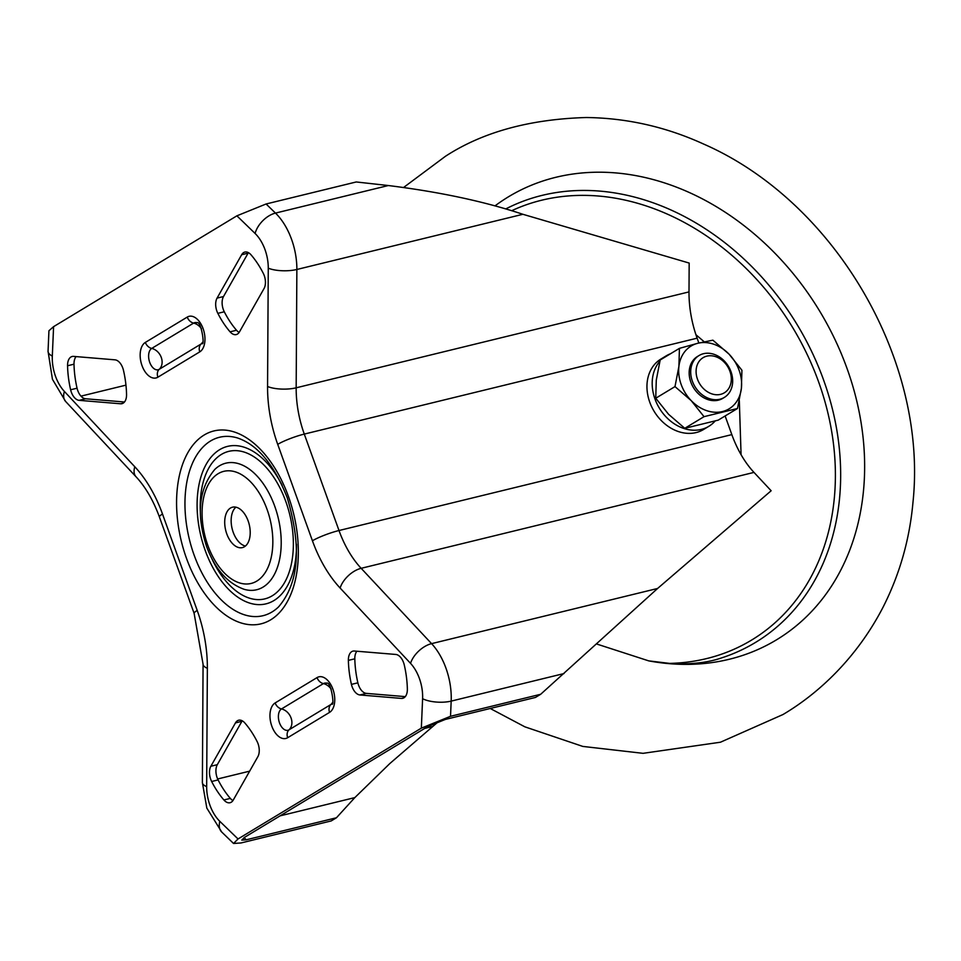 <?xml version="1.0" encoding="UTF-8"?>
<svg xmlns="http://www.w3.org/2000/svg" width="961" height="961" viewBox="0 0 961 961"><rect width="100%" height="100%" fill="white"/><g stroke="black" fill="none" stroke-linecap="round" stroke-linejoin="round"><path stroke-width="1.44" d="M248.142 520.934A20.794 12.109 -103.7 0 0 232.526 507.192A20.794 12.109 -103.7 0 0 226.772 533.86A20.794 12.109 -103.7 0 0 242.388 547.602A20.794 12.109 -103.7 0 0 248.142 520.934M245.427 546.04A20.794 12.109 76.3 0 1 233.211 532.286A20.794 12.109 76.3 0 1 235.938 507.18M359.943 694.959A12.229 7.123 76.3 0 1 352.134 686.779A12.229 7.123 76.3 0 1 351.426 684.388A72.772 42.38 76.3 0 1 348.375 660.375A12.229 7.123 76.3 0 1 352.963 651.114A12.229 7.123 76.3 0 1 354.345 651.017L395.788 654.453A12.229 7.123 76.3 0 1 404.293 665.024A72.772 42.38 76.3 0 1 407.356 689.037A12.229 7.123 76.3 0 1 402.755 698.299A12.229 7.123 76.3 0 1 401.386 698.407L359.943 694.959L366.381 693.386L405.29 696.629M356.879 651.222A12.229 7.123 -103.7 0 0 354.813 658.814A72.772 42.38 -103.7 0 0 357.864 682.827A12.229 7.123 -103.7 0 0 358.573 685.205A12.229 7.123 -103.7 0 0 366.381 693.386M216.886 311.124A12.229 7.123 -103.7 0 0 217.847 313.346A72.772 42.38 -103.7 0 0 230.075 331.821A12.229 7.123 -103.7 0 0 236.25 334.572A12.229 7.123 -103.7 0 0 239.457 331.905L264.047 288.54A12.229 7.123 -103.7 0 0 263.266 273.296A72.772 42.38 -103.7 0 0 251.037 254.833A12.229 7.123 -103.7 0 0 244.863 252.07A12.229 7.123 -103.7 0 0 241.655 254.737L217.066 298.114A12.229 7.123 -103.7 0 0 216.886 311.124M239.133 332.422A12.229 7.123 76.3 0 1 236.526 330.248A72.772 42.38 76.3 0 1 224.285 311.784A12.229 7.123 76.3 0 1 223.324 309.55A12.229 7.123 76.3 0 1 223.505 296.541L248.094 253.163A12.229 7.123 76.3 0 1 248.418 252.659M79.138 400.341A12.229 7.123 76.3 0 1 71.318 392.148A12.229 7.123 76.3 0 1 70.621 389.77A72.772 42.38 76.3 0 1 67.558 365.757A12.229 7.123 76.3 0 1 72.159 356.495A12.229 7.123 76.3 0 1 73.541 356.387L114.984 359.834A12.229 7.123 76.3 0 1 123.488 370.405A72.772 42.38 76.3 0 1 126.552 394.418A12.229 7.123 76.3 0 1 121.951 403.68A12.229 7.123 76.3 0 1 120.581 403.776L79.138 400.341L85.577 398.767L124.486 401.998M76.063 356.603A12.229 7.123 -103.7 0 0 74.009 364.183A72.772 42.38 -103.7 0 0 77.06 388.196A12.229 7.123 -103.7 0 0 77.757 390.574A12.229 7.123 -103.7 0 0 85.577 398.767M210.699 779.275A12.229 7.123 -103.7 0 0 211.648 781.497A72.772 42.38 -103.7 0 0 223.889 799.96A12.229 7.123 -103.7 0 0 230.063 802.723A12.229 7.123 -103.7 0 0 233.259 800.057L257.86 756.679A12.229 7.123 -103.7 0 0 257.08 741.448A72.772 42.38 -103.7 0 0 244.839 722.972A12.229 7.123 -103.7 0 0 238.664 720.221A12.229 7.123 -103.7 0 0 235.469 722.888L210.867 766.253A12.229 7.123 -103.7 0 0 210.699 779.275M232.946 800.573A12.229 7.123 76.3 0 1 230.328 798.399A72.772 42.38 76.3 0 1 218.099 779.924A12.229 7.123 76.3 0 1 217.138 777.701A12.229 7.123 76.3 0 1 217.306 764.68L241.908 721.315A12.229 7.123 76.3 0 1 242.22 720.798M438.384 721.651L389.926 763.454L354.825 797.606L336.434 817.775L331.197 820.934L241.043 842.953L233.547 843.482L238.028 838.965L421.338 728.138L422.6 698.719A32.614 18.992 -103.7 0 0 410.539 663.354L340.11 588.024A101.926 59.354 76.3 0 1 312.433 540.779L277.717 444.354A101.926 59.354 76.3 0 1 267.566 386.502L268.263 268.167A32.614 18.992 -103.7 0 0 255.097 233.463L236.886 215.829L53.588 326.656L52.314 356.075A32.614 18.992 -103.7 0 0 55.522 376.316A32.614 18.992 -103.7 0 0 64.387 391.439L134.804 466.77A101.926 59.354 76.3 0 1 162.493 514.015L197.209 610.439A101.926 59.354 76.3 0 1 207.36 668.291L206.663 786.627A32.614 18.992 -103.7 0 0 209.906 805.138A32.614 18.992 -103.7 0 0 219.817 821.331L238.028 838.965M336.434 817.775L246.28 839.782L241.788 840.106L244.466 837.391L427.777 726.564L445.291 719.453L535.445 697.446L540.683 694.274L450.529 716.293L421.338 728.138M698.863 343.005L697.121 338.176L304.289 434.084L339.005 530.52L731.838 434.612L725.135 415.969M540.683 694.274L657.6 588.468L771.142 490.759L753.989 472.404L361.156 568.311L431.573 643.642A52.999 30.86 76.3 0 1 451.177 701.11L450.529 716.293M689.001 291.904L689.169 263.062L522.892 214.291L296.865 269.476L296.168 387.812L689.001 291.904A81.541 47.485 -103.7 0 0 697.121 338.176M731.838 434.612A81.541 47.485 -103.7 0 0 753.989 472.404M236.886 215.829L266.089 203.984L356.243 181.965L388.328 185.533C439.682 191.912 484.536 201.498 522.892 214.291M64.387 391.439A20.385 11.508 -43.1 0 0 65.588 401.422L52.447 379.295L48.05 351.258L48.939 330.74L53.588 326.656M689.89 192.777A258.905 207.035 58.8 0 0 494.975 205.906A258.905 207.035 58.8 0 1 689.89 192.777A258.905 207.035 58.8 0 1 859.53 516.814A258.905 207.035 58.8 0 0 689.89 192.777M648.651 660.856A258.905 207.035 58.8 0 0 648.759 660.88A258.905 207.035 58.8 0 0 859.53 516.814A258.905 207.035 58.8 0 1 648.759 660.88L672.22 663.715C692.016 664.423 708.449 662.489 721.531 657.925A250.268 200.128 58.8 0 0 835.722 523.541A250.268 200.128 58.8 0 0 671.739 210.327A250.268 200.128 58.8 0 0 505.786 208.933M711.56 393.782A20.529 16.421 -121.2 0 1 696.22 369.132A20.529 16.421 -121.2 0 1 715.861 356.723A20.529 16.421 -121.2 0 1 731.189 381.385A20.529 16.421 -121.2 0 1 711.56 393.782M709.122 398.551A24.457 19.568 -121.2 0 1 691.415 377.997A24.457 19.568 -121.2 0 1 699.031 355.546A24.457 19.568 -121.2 0 1 714.251 354.393A24.457 19.568 -121.2 0 1 731.958 374.958A24.457 19.568 -121.2 0 1 724.342 397.41A24.457 19.568 -121.2 0 1 709.122 398.551M724.342 397.41L722.804 398.347A24.457 19.568 -121.2 0 1 718.347 400.172A24.457 19.568 -121.2 0 1 691.98 384.88A24.457 19.568 -121.2 0 1 697.482 356.471L699.031 355.546M684.773 428.306L718.227 420.137L737.483 408.497L741.387 388.352L741.928 370.261L729.099 354.201L712.894 340.182L697.854 343.257A36.698 29.347 -121.2 0 1 729.099 354.201A36.698 29.347 -121.2 0 1 741.387 388.352A36.698 29.347 -121.2 0 1 722.444 411.56A36.698 29.347 -121.2 0 1 691.199 400.617A36.698 29.347 -121.2 0 1 678.898 366.453A36.698 29.347 -121.2 0 1 697.854 343.257L679.427 348.362L660.171 360.003L656.279 380.136L655.738 398.238L668.568 414.287L684.773 428.306L704.029 416.666L691.199 400.617L674.994 386.598L655.738 398.238M679.427 348.362L678.898 366.453L674.994 386.598M737.483 408.497L704.029 416.666M715.08 421.074A41.179 32.926 -121.2 0 1 708.822 426.324A41.179 32.926 -121.2 0 1 662.237 412.413A41.179 32.926 -121.2 0 1 659.871 361.192M662.381 358.669A41.179 32.926 -121.2 0 1 666.213 355.846A41.179 32.926 -121.2 0 1 670.49 353.756M708.822 426.324L703.584 429.495A41.179 32.926 -121.2 0 1 654.105 411.296A41.179 32.926 -121.2 0 1 660.976 359.018L666.213 355.846M224.285 311.784L217.847 313.346M218.099 779.924L211.648 781.497M271.807 726.12A18.679 10.883 76.3 0 1 275.146 702.935L317.046 677.601A18.679 10.883 76.3 0 1 332.902 689.181A18.679 10.883 76.3 0 1 329.563 712.377L287.663 737.712A18.679 10.883 76.3 0 1 271.807 726.12M287.663 737.712A8.156 6.523 -121.2 0 1 289.033 729.807A12.229 9.778 58.8 0 0 291.063 717.963A12.229 9.778 -121.2 0 0 281.513 708.942A11.208 6.523 -103.7 0 0 279.507 722.864A11.208 6.523 -103.7 0 0 289.033 729.807L330.932 704.485A11.208 6.523 -103.7 0 0 331.677 703.908C334.945 707.764 331.125 680.82 326.632 683.211A11.208 6.523 -103.7 0 0 323.413 683.607L281.513 708.942A8.156 6.523 -121.2 0 1 275.146 702.935M142.012 365.612A18.679 10.883 76.3 0 1 145.351 342.416A8.156 6.523 58.8 0 0 151.718 348.423A11.208 6.523 -103.7 0 0 149.724 362.345A11.208 6.523 -103.7 0 0 159.238 369.3L201.137 343.966A11.208 6.523 -103.7 0 0 201.882 343.389C205.149 347.245 201.329 320.313 196.837 322.704A11.208 6.523 -103.7 0 0 193.617 323.1L151.718 348.423A12.229 9.778 58.8 0 1 161.28 357.444A12.229 9.778 -121.2 0 1 159.238 369.3A8.156 6.523 58.8 0 0 157.88 377.192A18.679 10.883 76.3 0 1 142.012 365.612M282.114 485.269A81.036 47.197 -103.7 0 0 215.564 452.619A81.036 47.197 -103.7 0 0 205.161 550.293A81.036 47.197 -103.7 0 0 261.284 604.577A81.036 47.197 -103.7 0 0 296.505 544.214M194.086 555.002A91.836 53.48 76.3 0 1 237.271 437.892C257.476 444.619 274.125 464.571 287.243 497.75C301.85 546.725 298.955 583.123 278.546 606.92A91.836 53.48 76.3 0 1 194.086 555.002M200.356 511.829A75.931 44.218 76.3 0 1 231.829 450.805A75.931 44.218 76.3 0 1 285.813 501.534A75.931 44.218 76.3 0 1 274.906 593.97A75.931 44.218 76.3 0 1 211.708 558.317M274.738 506.231A65.132 37.935 -103.7 0 0 214.832 469.4C198.855 488.536 196.104 514.243 206.591 546.509C214.904 569.008 227.409 583.279 244.106 589.297A65.132 37.935 -103.7 0 0 274.738 506.231M288.468 496.561A99.283 57.816 76.3 0 1 270.726 619.797A99.283 57.816 76.3 0 1 186.446 558.233A99.283 57.816 76.3 0 1 204.188 434.997A99.283 57.816 76.3 0 1 288.468 496.561M207.816 545.319A57.696 33.599 -103.7 0 0 256.791 581.093A57.696 33.599 -103.7 0 0 267.098 509.474A57.696 33.599 -103.7 0 0 218.123 473.701A57.696 33.599 -103.7 0 0 207.816 545.319M125.951 385.145L80.976 396.136M48.05 351.258A20.385 7.4 2.5 0 0 52.314 356.075M219.817 821.331A20.385 12.169 -45.9 0 0 221.739 832.046L206.831 808.117L202.375 782.578A20.385 6.547 0.3 0 0 206.663 786.627M354.825 797.606L280.095 815.853M145.351 342.416L187.251 317.082A18.679 10.883 76.3 0 1 203.107 328.674A18.679 10.883 76.3 0 1 199.768 351.87L157.88 377.192M657.6 588.468L431.573 643.642A20.385 11.508 136.9 0 0 410.539 663.354M564.023 673.553L451.177 701.11A20.385 7.4 -177.5 0 1 422.6 698.719M246.28 839.782L244.07 837.644M432.498 726.516L424.714 728.414M249.656 771.154L217.642 778.975M388.328 185.533L275.483 213.09A52.999 30.86 76.3 0 1 296.865 269.476A20.385 6.547 -179.7 0 1 268.263 268.167M266.089 203.984L275.483 213.09A20.385 12.169 134.1 0 0 255.097 233.463M312.433 540.779A20.385 2.979 160.2 0 1 339.005 530.52A81.541 47.485 -103.7 0 0 361.156 568.311A20.385 11.508 136.9 0 0 340.11 588.024M267.566 386.502A20.385 6.547 -179.7 0 0 296.168 387.812A81.541 47.485 -103.7 0 0 304.289 434.084A20.385 2.979 160.2 0 0 277.717 444.354M202.375 782.578L203.071 664.243A20.385 6.547 0.3 0 0 207.36 668.291M203.071 664.243L194.134 613.418A20.385 2.979 -19.8 0 1 197.209 610.439M194.134 613.418L159.418 516.994A20.385 2.979 -19.8 0 1 162.493 514.015M159.418 516.994C153.243 500.285 145.447 486.879 136.018 476.752A20.385 11.508 -43.1 0 1 134.804 466.77M331.221 689.217A12.229 9.778 58.8 0 0 323.413 683.607A8.156 6.523 -121.2 0 1 317.046 677.601M329.563 712.377A8.156 6.523 -121.2 0 1 330.932 704.485A12.229 9.778 58.8 0 0 332.278 702.839M187.251 317.082A8.156 6.523 58.8 0 0 193.617 323.1A12.229 9.778 -121.2 0 1 201.426 328.71M199.768 351.87A8.156 6.523 58.8 0 1 201.137 343.966A12.229 9.778 58.8 0 0 202.495 342.32M217.306 764.68L210.867 766.253M241.908 721.315L235.469 722.888M230.328 798.399L223.889 799.96M77.06 388.196L70.621 389.77M74.009 364.183L67.558 365.757M123.224 403.139L120.581 403.776M236.526 330.248L230.075 331.821M223.505 296.541L217.066 298.114M248.094 253.163L241.655 254.737M404.028 697.758L401.386 698.407M357.864 682.827L351.426 684.388M354.813 658.814L348.375 660.375M667.895 663.426A246.232 196.909 58.8 0 0 830.532 523.096A246.232 196.909 58.8 0 0 745.556 267.903A246.232 196.909 58.8 0 0 511.732 210.699M221.739 832.046L233.547 843.482M65.588 401.422L136.018 476.752M648.759 660.88L596.961 644.098M403.668 187.419L445.436 156.295C482.59 132.113 529.547 119.188 586.294 117.518C626.908 118.035 665.973 126.864 703.5 143.994C834.833 201.354 928.098 360.651 912.95 502.555C909.599 539.698 899.58 574.714 882.871 607.568C857.104 657.18 819.541 692.917 782.963 714.54L720.462 742.216L643.065 753.328L582.81 746.421L524.886 726.84L490.23 708.485M741.075 454.673L739.321 400.689M704.221 341.804L695.932 334.716"/></g></svg>
